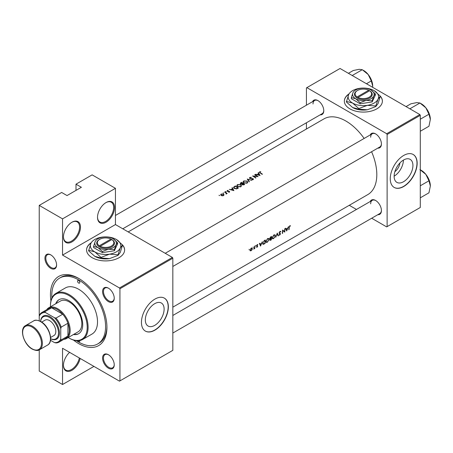<?xml version="1.0" encoding="UTF-8"?>
<svg xmlns="http://www.w3.org/2000/svg" width="453" height="453" viewBox="0 0 453 453"><rect width="100%" height="100%" fill="white"/><g stroke="black" fill="none" stroke-linecap="round" stroke-linejoin="round"><path stroke-width="0.68" d="M97.52 217.31A12.044 6.954 -60 0 1 106.036 202.559A12.044 6.954 -60 0 1 114.552 207.474A12.044 6.954 -60 0 1 106.036 222.23A12.044 6.954 -60 0 1 97.52 217.31M97.52 217.044A11.41 6.591 120 0 0 99.881 222.015A11.41 6.591 120 0 0 108.675 218.958A11.41 6.591 120 0 0 113.658 207.474A11.41 6.591 120 0 0 111.291 202.253A11.41 6.591 120 0 0 105.809 202.689M63.448 236.981A12.044 6.954 -60 0 1 71.965 222.23A12.044 6.954 -60 0 1 80.481 227.146A12.044 6.954 -60 0 1 71.965 241.896A12.044 6.954 -60 0 1 63.448 236.981M63.448 236.715A11.41 6.591 120 0 0 65.81 241.687A11.41 6.591 120 0 0 74.603 238.629A11.41 6.591 120 0 0 79.586 227.146A11.41 6.591 120 0 0 77.22 221.919A11.41 6.591 120 0 0 71.738 222.361M80.147 358.442A12.044 6.954 -60 0 1 70.776 370.871A12.044 6.954 -60 0 1 63.448 365.361A12.044 6.954 -60 0 1 69.609 352.355M349.053 93.862A19.02 10.98 0 0 0 344.342 101.098A19.02 10.98 0 0 0 356.081 111.245A19.02 10.98 0 0 0 376.811 108.862A19.02 10.98 0 0 0 382.383 101.098A19.02 10.98 0 0 0 380.107 95.889M382.383 101.2A19.02 10.98 0 0 0 380.333 96.347M91.279 242.689A19.02 10.98 0 0 0 86.568 249.92A19.02 10.98 0 0 0 98.307 260.067A19.02 10.98 0 0 0 119.037 257.689A19.02 10.98 0 0 0 124.609 249.92A19.02 10.98 0 0 0 122.333 244.716M124.603 250.028A19.02 10.98 0 0 0 122.559 245.175M412.926 165.453A13.29 7.673 120 0 0 410.175 159.371A13.29 7.673 120 0 0 399.931 162.927A13.29 7.673 120 0 0 394.133 176.302A13.29 7.673 120 0 0 396.885 182.383A13.29 7.673 120 0 0 407.128 178.827A13.29 7.673 120 0 0 412.926 165.453M417.156 163.216A19.02 10.98 120 0 0 413.221 154.507A19.02 10.98 120 0 0 398.561 159.603A19.02 10.98 120 0 0 390.26 178.748A19.02 10.98 120 0 0 394.201 187.451A19.02 10.98 120 0 0 408.855 182.355A19.02 10.98 120 0 0 417.156 163.216M394.11 187.4A19.02 10.98 120 0 0 408.736 182.191A19.02 10.98 120 0 0 416.981 163.114A19.02 10.98 120 0 0 413.13 154.456M164.116 309.099A13.29 7.673 120 0 0 161.364 303.017A13.29 7.673 120 0 0 151.126 306.579A13.29 7.673 120 0 0 145.322 319.954A13.29 7.673 120 0 0 148.074 326.035A13.29 7.673 120 0 0 158.318 322.474A13.29 7.673 120 0 0 164.116 309.099M168.352 306.868A19.02 10.98 120 0 0 164.411 298.159A19.02 10.98 120 0 0 149.75 303.255A19.02 10.98 120 0 0 141.449 322.394A19.02 10.98 120 0 0 145.39 331.103A19.02 10.98 120 0 0 160.045 326.007A19.02 10.98 120 0 0 168.352 306.868M145.3 331.047A19.02 10.98 120 0 0 159.926 325.843A19.02 10.98 120 0 0 168.171 306.76A19.02 10.98 120 0 0 164.32 298.108M44.932 258.233A8.245 4.757 60 0 1 50.759 254.869A8.245 4.757 60 0 1 56.585 264.96A8.245 4.757 60 0 1 50.759 268.323A8.245 4.757 60 0 1 44.932 258.233M50.985 255.005A7.61 4.394 -120 0 0 47.401 254.75A7.61 4.394 -120 0 0 45.827 258.233A7.61 4.394 -120 0 0 49.151 265.888A7.61 4.394 -120 0 0 55.011 267.927A7.61 4.394 -120 0 0 56.58 264.694M102.582 291.517A8.245 4.757 60 0 1 108.409 288.153A8.245 4.757 60 0 1 114.241 298.244A8.245 4.757 60 0 1 108.409 301.613A8.245 4.757 60 0 1 102.582 291.517M108.641 288.289A7.61 4.394 -120 0 0 105.056 288.034A7.61 4.394 -120 0 0 103.477 291.517A7.61 4.394 -120 0 0 106.8 299.173A7.61 4.394 -120 0 0 112.661 301.211A7.61 4.394 -120 0 0 114.235 297.978M102.582 358.085A8.245 4.757 60 0 1 108.409 354.722A8.245 4.757 60 0 1 114.241 364.818A8.245 4.757 60 0 1 108.409 368.181A8.245 4.757 60 0 1 102.582 358.085M108.641 354.858A7.61 4.394 -120 0 0 105.056 354.603A7.61 4.394 -120 0 0 103.477 358.085A7.61 4.394 -120 0 0 106.8 365.747A7.61 4.394 -120 0 0 112.661 367.779A7.61 4.394 -120 0 0 114.235 364.552M370.209 201.517A8.245 4.757 60 0 1 375.599 200.464A8.245 4.757 60 0 1 381.426 210.554A8.245 4.757 60 0 1 377.819 214.694M375.831 200.6A7.61 4.394 -120 0 0 372.247 200.345A7.61 4.394 -120 0 0 370.667 203.827M370.209 134.949A8.245 4.757 60 0 1 375.599 133.89A8.245 4.757 60 0 1 381.426 143.986A8.245 4.757 60 0 1 377.819 148.125M375.831 134.026A7.61 4.394 -120 0 0 372.247 133.771A7.61 4.394 -120 0 0 370.667 137.253M312.559 101.665A8.245 4.757 60 0 1 317.949 100.606A8.245 4.757 60 0 1 323.776 110.702A8.245 4.757 60 0 1 320.169 114.841M318.176 100.742A7.61 4.394 -120 0 0 314.592 100.487A7.61 4.394 -120 0 0 313.017 103.969M50.923 300.968A39.943 23.063 60 0 1 50.447 294.699A39.943 23.063 60 0 1 78.686 278.397A39.943 23.063 60 0 1 106.931 327.315A39.943 23.063 60 0 1 73.499 340.067M79.371 278.799A38.041 21.965 -120 0 0 61.013 277.287L59.666 278.063A38.041 21.965 -120 0 0 51.88 298.074M286.681 230.996L288.459 226.636L287.632 228.221L286.211 229.042L285.792 228.176L285.486 228.352L286.681 230.996M280.271 231.336L280.877 231.687L279.948 231.46L279.014 232.938L280.243 234.065L278.889 235.033L279.66 235.13L280.526 233.89L279.297 232.78L279.937 231.823L280.6 232.015L280.877 231.687L280.588 231.381M279.665 231.67L280.6 232.015M280.271 233.391L279.025 232.848M279.733 234.762L279.167 234.677M280.101 233.754L279.031 233.136L280.243 234.065M273.618 238.618L275.424 235.86L275.016 234.841L273.855 234.977L272.123 237.78L272.48 238.788L273.618 238.618L273.295 238.437M267.338 242.242L269.144 239.484L268.742 238.465L267.576 238.601L265.843 241.404L266.2 242.412L267.338 242.242L267.021 242.061M253.221 247.519L253.238 246.925L253.221 247.519M249.156 249.863L249.178 249.269L249.156 249.863M254.756 248.567A43.748 25.255 -120 0 0 254.909 246.007L254.626 246.166A43.748 25.255 60 0 1 254.592 247.038L253.674 249.15L254.507 248.357A43.748 25.255 60 0 1 254.473 248.731L254.501 248.42M257.791 244.495L257.27 244.597L256.574 245.736L257.423 246.449L256.511 247.253L257.066 247.27L257.706 246.273L256.857 245.56L257.853 244.524M256.511 247.253L257.066 247.27L256.653 247.032M257.094 246.964L256.721 246.925M256.658 246.07L257.361 246.268M257.038 244.773L257.723 244.92M257.474 245.854L256.942 245.775M289.054 229.626A43.748 25.255 -120 0 0 289.257 227.332L289.733 226.172L290.503 225.77L289.761 225.792L288.98 227.457A43.748 25.255 60 0 1 288.776 229.784L288.81 229.484M260.532 246.092L262.31 241.732L261.483 243.318L260.056 244.139L259.637 243.272L259.331 243.448L260.532 246.092M255.713 246.075L255.735 245.481L255.713 246.075M250.237 250.826L251.07 250.736L251.981 249.813L252.361 248.731L252.044 247.978L251.228 248.085L249.988 250.101L250.277 250.849M265.288 240.011L264.314 240.571L262.632 243.216L263.42 244.309L265.039 243.493A43.748 25.255 -120 0 0 265.288 240.011M262.95 244.258L263.42 244.309L262.683 243.884M269.795 239.954L270.701 240.22L271.313 239.869A43.748 25.255 -120 0 0 271.562 236.387L270.713 236.879L269.677 238.465L270.22 239.008L269.954 240.418M269.677 238.465L270.22 239.008L269.688 238.703M278.391 235.781L277.276 233.091L275.696 237.338L277.27 233.833L278.091 235.956L278.391 235.781L277.932 235.515M284.999 228.629L284.722 228.793A43.748 25.255 60 0 1 284.552 231.54L282.587 230.022A43.748 25.255 60 0 1 282.338 233.505L282.615 233.34A43.748 25.255 -120 0 0 282.842 230.617L284.75 232.112A43.748 25.255 -120 0 0 284.999 228.629M172.831 307.168L367.751 194.631A43.748 25.255 -120 0 0 376.811 174.603A43.748 25.255 -120 0 0 371.585 151.721M364.138 138.454A43.748 25.255 -120 0 0 324.003 118.862L128.188 231.913M260.045 175.543L258.437 172.559L258.131 172.74L258.657 173.646L257.236 174.467L255.464 174.28L260.045 175.543M251.477 177.304L249.841 177.429L249.456 177.961L249.79 178.476L252.893 178.85L252.831 179.399L251.749 179.75L253.119 179.648L253.465 179.161L253.159 178.68L250.079 178.318L250.164 177.627L251.477 177.304M250.079 178.612L250.164 177.627M252.893 178.85L252.831 179.767M247.072 183.142L247.746 182.134L247.038 181.036L243.748 180.945L243.063 181.913L243.754 182.95L247.072 183.142M240.798 186.766L241.472 185.758L240.764 184.66L237.474 184.569L236.789 185.537L237.48 186.574L240.798 186.766M233.895 190.645L232.287 187.661L231.981 187.836L232.508 188.742L231.087 189.569L229.309 189.377L233.895 190.645M226.194 191.755L225.668 191.432L226.194 191.755M225.668 191.432L225.668 191.744L225.668 191.432M223.697 193.193L223.176 192.87L223.697 193.193M223.176 192.87L223.176 193.182L223.176 192.87M219.631 195.543L219.11 195.22L219.631 195.543M219.11 195.22L219.11 195.532L219.11 195.22M223.533 195.588L224.031 194.818L223.533 194.094L221.16 194.037L220.662 194.711L221.155 195.464L222.287 195.826L223.533 195.588M227.18 193.431A43.748 25.255 -120 0 0 224.886 191.93L224.603 192.095A43.748 25.255 60 0 1 225.373 192.576L226.109 193.12L226.053 194.031L226.557 193.363A43.748 25.255 60 0 1 226.896 193.595L227.18 193.431M226.375 193.946L226.557 193.363L226.557 193.765M226.109 193.12L226.149 194.02M228.623 192.236L229.535 192.123L229.512 191.376L227.468 191.172L228.17 190.356L227.208 190.543L227.196 191.347L229.241 191.545L228.623 192.236M229.241 191.545L229.252 192.219M227.208 191.353L227.208 190.543L227.196 191.347M227.468 191.466L227.502 190.707M229.535 192.123L229.512 191.376L229.512 192.134M235.266 185.94L233.505 187.4L234.218 188.403L236.659 188.901L238.403 188.04A43.748 25.255 -120 0 0 235.266 185.94L235.266 186.325M241.987 184.445L241.987 184.122L242.293 184.79L244.065 184.773L244.677 184.416A43.748 25.255 -120 0 0 241.54 182.316L240.22 183.408L240.583 183.946L241.953 184.286M251.76 180.328L247.253 179.02L249.065 181.885L249.365 181.71L247.938 179.422L251.76 180.328M254.977 174.558L254.699 174.722A43.748 25.255 60 0 1 257.162 176.342L252.564 175.951A43.748 25.255 60 0 1 255.702 178.052L255.985 177.893A43.748 25.255 -120 0 0 253.516 176.206L258.114 176.659A43.748 25.255 -120 0 0 254.977 174.558L254.977 174.892M259.654 172.621L259.654 171.766L260.022 172.876A43.748 25.255 60 0 1 262.14 174.337L262.423 174.173A43.748 25.255 -120 0 0 260.333 172.735L259.96 171.97L260.769 171.551L259.337 172.18M259.79 172.723L259.96 171.97M93.93 366.398L62.548 384.512L39.235 371.058L39.235 349.88M59.003 342.14A17.118 9.881 60 0 1 55.991 342.938L54.479 342.581A16.484 9.519 -120 0 0 60.759 338.957L61.206 339.926A17.118 9.881 60 0 1 59.003 342.14L65.73 338.255A17.118 9.881 -120 0 0 67.927 336.047L67.927 323.238A17.118 9.881 -120 0 0 62.712 314.206A17.118 9.881 -120 0 0 57.169 309.456A17.118 9.881 -120 0 0 51.625 307.802L44.898 311.687L45.515 312.559A16.484 9.519 -120 0 0 39.235 316.183L39.235 205.402L61.653 192.463L67.033 195.571L81.376 187.287L75.996 184.178L75.996 190.39M119.932 380.888L172.831 350.35L172.831 258.204L119.932 288.748L119.932 380.888L119.484 381.149L62.548 348.278L62.548 384.512M371.687 218.238L386.675 226.891L420.293 207.474L420.293 115.334L387.122 134.484L386.675 133.709L419.846 114.558L340.05 68.488L306.426 87.899L306.426 105.204M386.675 133.709L306.874 87.639M306.426 129.009L306.426 122.774M356.471 209.45L349.274 205.3M387.122 226.63L387.122 134.484M419.846 114.558L420.293 115.334M172.831 333.046L379.852 213.522A7.61 4.394 -120 0 0 381.426 210.288M122.786 228.793L322.202 113.663A7.61 4.394 -120 0 0 323.77 110.436M172.831 266.472L379.852 146.953A7.61 4.394 -120 0 0 381.426 143.72M119.932 288.748L119.484 287.972L62.548 255.101L62.548 218.861L39.235 205.402M119.484 287.972L172.383 257.429L115.447 224.558L62.548 255.101M75.996 184.178L92.135 174.864L115.447 188.323L115.447 224.558M172.383 257.429L172.831 258.204M76.483 340.69A38.041 21.965 -120 0 0 78.686 342.066A38.041 21.965 -120 0 0 97.706 343.952L99.054 343.176A38.041 21.965 -120 0 0 106.925 326.522M394.133 176.177A13.29 7.673 120 0 0 403.419 160.09M399.92 162.944A8.42 4.858 -60 0 1 394.852 171.721M91.081 243.029A19.02 10.98 0 0 0 86.568 250.028M348.855 94.201A19.02 10.98 0 0 0 344.342 101.2M62.548 218.861L115.447 188.323M63.448 365.095A11.41 6.591 120 0 0 65.81 370.067A11.41 6.591 120 0 0 73.652 367.938A11.41 6.591 120 0 0 79.337 357.972M221.16 194.445L221.16 194.037M223.533 194.524L223.533 194.094M223.255 195.39L221.438 195.3L221.058 194.739L221.443 194.207L223.244 194.258L223.623 194.841L223.255 195.719M221.438 195.617L221.438 195.3M224.886 192.27L224.886 191.93M232.508 189.139L232.508 188.742M232.287 188.357L232.287 187.661M233.306 190.192L231.557 189.694L232.678 189.043L233.306 190.458M235.305 186.302A43.748 25.255 60 0 1 237.797 187.972L236.528 188.595L234.501 188.244L234.127 187.078L235.305 186.302M237.797 188.391L237.797 187.972M236.528 188.929L236.528 188.595M234.501 188.573L234.501 188.244M233.958 188.205L234.127 187.078M240.764 185.056L240.764 184.66M237.474 185.011L237.474 184.569M240.458 186.54L237.763 186.41L237.208 185.588L237.802 184.762L240.481 184.824L241.036 185.685L240.458 186.925M237.763 186.744L237.763 186.41M241.54 182.701L241.54 182.316M240.69 183.301L240.69 182.808M244.076 184.767L244.076 184.348L242.57 184.626L242.361 184.292L242.361 184.835M243.691 184.954L243.691 184.569M242.57 184.943L243.068 183.646A43.748 25.255 60 0 1 244.076 184.348M242.746 183.839L242.746 183.431L241.936 183.85L240.651 183.454L240.651 183.986M241.936 184.133L241.936 183.85M240.86 184.082L241.579 182.678A43.748 25.255 60 0 1 242.746 183.431M247.038 181.432L247.038 181.036M243.748 181.387L243.748 180.945M246.738 182.916L244.037 182.786L243.482 181.964L244.082 181.138L246.76 181.2L247.315 182.061L246.738 183.301M244.037 183.12L244.037 182.786M247.938 180.062L247.938 179.422M249.841 178.505L249.841 177.429M253.159 179.626L253.159 178.68M251.811 179.762L251.811 179.467M253.516 176.551L253.516 176.206M258.657 174.043L258.657 173.646M258.437 173.261L258.437 172.559M259.461 175.09L257.706 174.592L258.827 173.946L259.461 175.362M289.744 225.804L290.328 226.138M289.597 225.905L289.937 226.104M259.518 243.833L260.056 244.139M260.628 245.418L260.186 244.416L261.307 243.765L260.628 245.418L260.118 245.124M259.654 244.105L260.186 244.416M261.007 243.595L261.307 243.765M256.585 245.628L257.706 246.273M250.752 250.554L251.07 250.736M252.032 248.538L252.361 248.731M251.098 250.424L250.486 250.498L250.266 249.937L251.217 248.403L251.851 248.323L252.078 248.89L251.098 250.424M264.756 243.329L265.039 243.493M264.682 240.362L264.994 240.543A43.748 25.255 60 0 1 264.795 243.306L263.623 243.895L262.627 243.55M263.623 243.895L262.91 243.057L263.737 241.358L264.994 240.543M268.85 239.314L269.144 239.484M267.366 241.902L266.415 242.038L266.126 241.245L267.581 238.958L268.55 238.844L268.867 239.648L267.366 241.902M267.287 238.793L267.581 238.958M271.03 239.705L271.313 239.869M271.07 239.682L270.079 239.784L271.177 238.584A43.748 25.255 60 0 1 271.07 239.682M270.69 239.903L269.858 239.654M270.684 238.516L270.985 238.691M270.883 238.408L271.177 238.584M271.205 238.227L270.43 238.629L269.954 238.301L271.273 236.919A43.748 25.255 60 0 1 271.205 238.227M270.43 238.629L269.722 238.165M270.566 236.976L270.871 237.151M270.962 236.738L271.273 236.919M275.13 235.69L275.424 235.86M273.64 238.278L272.689 238.414L272.406 237.621L273.855 235.334L274.824 235.226L275.141 236.024L273.64 238.278M273.567 235.169L273.855 235.334M279.014 233.018L280.526 233.89M279.082 234.79L279.66 235.13M284.427 231.925L284.75 232.112M282.581 230.322L284.552 231.54M285.673 228.731L286.211 229.042M286.777 230.317L286.336 229.314L287.457 228.669L286.777 230.317L286.268 230.022M285.803 229.008L286.336 229.314M287.157 228.493L287.457 228.669M77.916 340.747A1.585 0.917 -120 0 0 78.686 341.551A1.585 0.917 -120 0 0 79.479 341.624A1.585 0.917 -120 0 0 79.773 340.554M78.686 283.051A1.585 0.917 -120 0 0 79.479 283.131A1.585 0.917 -120 0 0 79.722 281.862A1.585 0.917 -120 0 0 78.686 280.464A1.585 0.917 -120 0 0 77.893 280.384A1.585 0.917 -120 0 0 77.65 281.658A1.585 0.917 -120 0 0 78.686 283.051M73.482 334.507A19.655 11.348 -120 0 0 78.652 333.719A19.655 11.348 -120 0 0 81.665 317.972A19.655 11.348 -120 0 0 68.828 300.65A19.655 11.348 -120 0 0 58.998 299.682A19.655 11.348 -120 0 0 55.73 303.759M73.93 334.252A19.655 11.348 -120 0 0 78.873 333.589M68.205 337.559A25.997 15.006 -120 0 0 68.828 337.927A25.997 15.006 -120 0 0 87.208 327.315A25.997 15.006 -120 0 0 68.828 295.475A25.997 15.006 -120 0 0 50.447 306.086A25.997 15.006 -120 0 0 50.453 306.811M69.275 338.181L68.828 337.927L69.275 338.181A26.631 15.374 60 0 0 82.588 339.501L92.004 334.065A26.631 15.374 -120 0 0 96.081 312.729A26.631 15.374 -120 0 0 78.686 289.263A26.631 15.374 -120 0 0 65.374 287.944L55.962 293.38A26.631 15.374 60 0 1 69.275 294.699A26.631 15.374 60 0 1 86.67 318.165A26.631 15.374 60 0 1 82.588 339.501M50.447 306.086L50.447 305.571A26.631 15.374 60 0 1 55.962 293.38M97.706 343.952A38.041 21.965 -120 0 0 103.539 313.47A38.041 21.965 -120 0 0 78.686 279.948A38.041 21.965 -120 0 0 59.666 278.063M46.71 309.705A17.752 10.249 60 0 1 48.743 307.797L60.396 301.069A17.752 10.249 60 0 1 69.275 301.947A17.752 10.249 60 0 1 80.872 317.593A17.752 10.249 60 0 1 78.148 331.817L66.495 338.544A17.752 10.249 60 0 1 63.828 339.354M59.224 299.558A19.655 11.348 -120 0 0 56.178 303.504M352.632 75.747L352.519 75.345L352.117 75.453M366.46 83.731L371.301 80.934L372.7 86.144L372.643 87.304M352.519 75.345L362.281 69.711L368.187 74.519L371.301 80.934M348.414 73.312L353.255 70.515L359.161 69.309L362.281 69.711M372.7 86.144A12.758 7.367 -120 0 0 368.187 74.519A12.758 7.367 -120 0 0 363.147 70.232M419.931 169.569L425.837 174.371A12.758 7.367 -120 0 0 421.33 170.373L420.293 169.779M420.293 185.792L428.951 180.792L430.35 186.002L428.951 192.819L420.293 197.819M430.35 186.002A12.758 7.367 60 0 0 425.837 174.371L428.951 180.792M430.35 119.428A12.758 7.367 60 0 0 425.837 107.803A12.758 7.367 -120 0 0 421.33 103.799L419.931 102.995L425.837 107.803L428.951 114.218L430.35 119.428L428.951 126.251L420.293 131.251M420.293 119.218L428.951 114.218M410.282 109.031L410.169 108.629L419.931 102.995L416.817 102.593L410.911 103.799L406.064 106.597M410.169 108.629L409.767 108.737M48.743 307.797A17.752 10.249 60 0 1 57.616 308.674A17.752 10.249 60 0 1 69.213 324.32A17.752 10.249 60 0 1 66.495 338.544M61.206 339.926L67.927 336.047A17.118 9.881 -120 0 0 67.927 323.238L61.206 327.123L60.759 328.606A16.484 9.519 -120 0 0 54.479 317.734L55.991 318.091L62.712 314.206L51.625 307.802A17.118 9.881 -120 0 0 48.613 308.606L41.886 312.491A17.118 9.881 60 0 1 44.898 311.687M54.479 317.734L45.515 312.559M41.886 312.491A17.118 9.881 60 0 0 39.683 314.699L39.235 316.183L39.235 320.786M50.493 340.282L54.479 342.581M60.759 338.957L60.759 328.606M55.991 318.091A17.118 9.881 60 0 1 61.206 327.123M50.628 338.731A12.678 7.322 -120 0 0 58.499 332.372A12.678 7.322 -120 0 0 49.547 317.479A12.678 7.322 -120 0 0 40.645 321.443M40.606 321.42A13.313 7.69 60 0 1 49.994 316.698A13.313 7.69 60 0 1 59.405 332.638A13.313 7.69 60 0 1 50.628 338.782M41.721 322.1L45.113 320.141A8.879 5.125 60 0 1 49.547 320.582A8.879 5.125 60 0 1 55.345 328.402A8.879 5.125 60 0 1 53.986 335.514L50.594 337.474M368.725 90.238L357.1 96.948L356.636 97.735L357.547 98.239A8.879 5.125 0 0 0 369.637 97.99A8.879 5.125 0 0 0 370.073 91.013L368.725 90.238A8.245 4.757 0 0 0 357.536 90.487A8.245 4.757 0 0 0 357.1 96.948M357.536 90.487L357.083 90.747A8.879 5.125 0 0 0 356.653 97.723M351.341 97.588L355.741 98.771L360.141 102.672L366.149 100.379L372.162 100.809L372.162 101.936L375.384 94.994L375.384 93.867L370.984 89.966A10.776 6.223 0 0 0 360.571 88.358A10.776 6.223 0 0 0 352.949 92.757L351.341 97.588L351.341 98.714L360.141 103.794L372.162 101.936M360.141 102.672L360.141 103.794M372.162 100.809L373.77 95.979L375.384 93.867M348.663 94.581A15.215 8.783 0 0 0 352.604 103.063A15.215 8.783 0 0 0 367.298 105.339A15.215 8.783 0 0 0 378.057 99.128A15.215 8.783 0 0 0 374.121 90.64A15.215 8.783 0 0 0 359.422 88.369A15.215 8.783 0 0 0 348.663 94.581L346.392 102.01L352.604 107.514A15.215 8.783 0 0 0 367.298 109.79L358.816 109.179L352.604 107.514M346.392 101.398L352.604 103.063L358.816 108.573L367.298 105.339L375.786 105.945L375.786 106.557L367.298 109.79M358.816 108.573L358.816 109.179M375.786 105.945L378.057 99.128L380.333 96.149L378.057 103.578L375.786 106.557M380.333 96.149L374.121 90.64M352.949 92.757A10.776 6.223 0 0 0 355.741 98.771A10.776 6.223 0 0 0 366.149 100.379A10.776 6.223 0 0 0 373.77 95.979A10.776 6.223 0 0 0 370.984 89.966M357.547 98.239L358 97.463L369.62 90.753L370.073 91.013M358 97.463A8.245 4.757 0 0 0 369.189 97.214A8.245 4.757 0 0 0 369.62 90.753M369.189 91.002L369.189 90.487M110.951 239.059L99.326 245.769L98.862 246.557L99.773 247.066A8.879 5.125 0 0 0 111.863 246.817A8.879 5.125 0 0 0 112.293 239.835L110.951 239.059A8.245 4.757 0 0 0 99.756 239.309A8.245 4.757 0 0 0 99.326 245.769M99.756 239.309L99.309 239.569A8.879 5.125 0 0 0 98.879 246.551M93.567 246.415L97.967 247.593L102.367 251.494L108.375 249.207L114.388 249.637L114.388 250.758L117.61 243.816L117.61 242.695L113.205 238.793A10.776 6.223 0 0 0 102.797 237.185A10.776 6.223 0 0 0 95.175 241.585L93.567 246.415L93.567 247.536L102.367 252.621L114.388 250.758M102.367 251.494L102.367 252.621M114.388 249.637L115.996 244.801L117.61 242.695M90.889 243.403A15.215 8.783 0 0 0 94.824 251.891A15.215 8.783 0 0 0 109.524 254.161A15.215 8.783 0 0 0 120.283 247.95A15.215 8.783 0 0 0 116.347 239.467A15.215 8.783 0 0 0 101.648 237.191A15.215 8.783 0 0 0 90.889 243.403L88.612 250.832L94.824 256.341A15.215 8.783 0 0 0 109.524 258.618L101.042 258.006L94.824 256.341M88.612 250.226L94.824 251.891L101.042 257.4L109.524 254.161L118.012 254.773L118.012 255.379L109.524 258.618M101.042 257.4L101.042 258.006M118.012 254.773L120.283 247.95L122.559 244.977L120.283 252.406L118.012 255.379M122.559 244.977L116.347 239.467M95.175 241.585A10.776 6.223 0 0 0 97.967 247.593A10.776 6.223 0 0 0 108.375 249.207A10.776 6.223 0 0 0 115.996 244.801A10.776 6.223 0 0 0 113.205 238.793M99.773 247.066L100.226 246.29L111.846 239.58L112.293 239.835M100.226 246.29A8.245 4.757 0 0 0 111.415 246.041A8.245 4.757 0 0 0 111.846 239.58M111.415 239.83L111.415 239.309M234.292 186.93L234.292 186.5M237.576 188.516L237.576 188.097M242.559 183.963L242.559 183.539M260.333 173.08L260.333 172.735M256.591 245.922L257.055 246.194M264.11 243.686L264.405 243.856M264.326 240.571L264.637 240.747M270.39 240.045L270.701 240.22M32.514 326.279A13.947 8.052 60 0 1 41.625 338.567A13.947 8.052 60 0 1 39.485 349.744C38.148 350.905 35.719 350.69 32.197 349.087C23.828 344.699 18.964 328.816 25.538 325.588A13.947 8.052 60 0 1 32.514 326.279M32.067 348.793A13.313 7.69 -120 0 0 41.478 343.357A13.313 7.69 -120 0 0 32.067 327.055A13.313 7.69 -120 0 0 22.65 332.491A13.313 7.69 -120 0 0 32.067 348.793M33.607 320.928C34.932 319.767 37.361 319.982 40.9 321.585C49.269 325.973 54.133 341.856 47.554 345.084A13.947 8.052 -120 0 0 49.694 333.912A13.947 8.052 -120 0 0 40.583 321.619A13.947 8.052 -120 0 0 33.607 320.928L25.538 325.588M221.058 194.739L221.058 195.396M223.623 194.841L223.623 195.532M226.29 193.499L226.29 193.986M229.371 191.749L229.371 192.191M227.327 190.956L227.327 191.415M237.208 185.588L237.208 186.364M241.036 185.685L241.036 186.602M243.482 181.964L243.482 182.74M247.315 182.061L247.315 182.978M249.875 178.006L249.875 178.522M253.046 179.099L253.046 179.688M250.486 250.498L249.982 250.209M251.851 248.323L251.336 248.029M266.415 242.038L265.843 241.704M268.55 238.844L267.87 238.454M270.152 240.039L269.812 239.841M270.09 238.629L269.682 238.391M272.689 238.414L272.117 238.08M274.824 235.226L274.15 234.835M280.384 231.8L279.875 231.506M279.507 233.148L279.02 232.865M372.247 133.771L165.226 253.295M368.816 75.34L371.092 79.286M172.831 315.475L372.247 200.345M428.742 179.139L426.466 175.192M115.447 215.464L314.592 100.487M428.742 112.571L426.466 108.624M47.554 345.084L39.485 349.744"/></g></svg>

